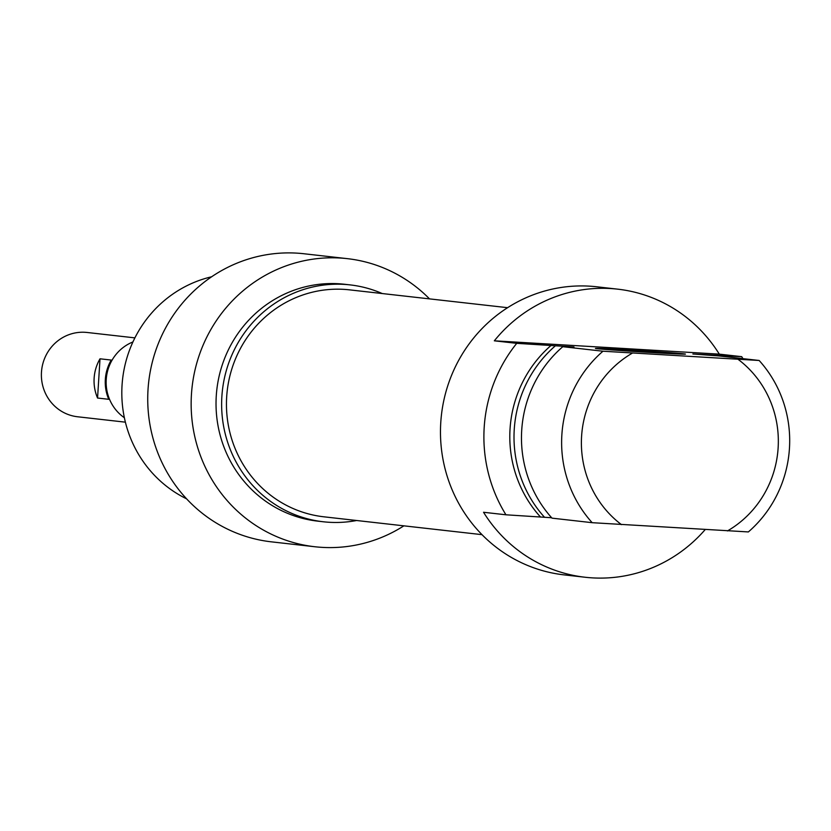 <?xml version="1.0" encoding="UTF-8"?>
<svg xmlns="http://www.w3.org/2000/svg" width="831" height="831" viewBox="0 0 831 831"><rect width="100%" height="100%" fill="white"/><g stroke="black" fill="none" stroke-linecap="round" stroke-linejoin="round"><path stroke-width="1.25" d="M652.2 352.593A45.103 0.613 3.6 0 0 685.44 354.11A45.103 0.613 3.6 0 0 640.472 350.661A45.103 0.613 3.6 0 0 595.422 348.449A45.103 0.613 3.6 0 0 652.2 352.593M516.737 343.338L494.331 340.814L719.303 354.141L741.719 356.665L692.877 353.996L718.992 355.948L759.15 360.477L602.953 351.222L562.795 346.693L573.982 346.953L516.737 343.338A144.968 139.878 -83.6 0 0 505.954 514.794L551.628 517.734M562.795 346.693A118.116 113.982 -83.6 0 0 552.013 518.149L592.171 522.689L748.367 531.933A118.116 113.982 96.4 0 0 759.15 360.477M705.166 529.607A144.968 139.878 -83.6 0 1 585.169 577.254A144.968 139.878 -83.6 0 1 483.538 512.27L505.954 514.794M494.331 340.814A144.968 139.878 -83.6 0 1 617.682 289.157A144.968 139.878 -83.6 0 1 719.303 354.141M738.26 359.47A102.016 98.432 -83.6 0 1 727.468 530.926M741.719 356.665A144.968 139.878 -83.6 0 1 742.924 358.649M617.682 289.157L596.668 286.778A144.968 139.878 96.4 0 0 441.417 415.147A144.968 139.878 96.4 0 0 564.156 574.886L585.169 577.254M621.474 524.641A102.016 98.432 -83.6 0 1 632.256 353.185M602.953 351.222A118.116 113.982 96.4 0 0 592.171 522.689M544.544 517.308A118.116 113.982 -83.6 0 1 555.337 345.852M540.347 516.84A118.116 113.982 -83.6 0 1 551.13 345.374M507.606 307.688L349.498 289.853A114.2 110.191 96.4 0 0 343.868 289.365A114.2 110.191 96.4 0 0 226.905 393.884A114.2 110.191 96.4 0 0 323.882 516.809L481.99 534.655M132.929 341.957A42.952 41.446 96.4 0 0 106.42 377.336A42.952 41.446 96.4 0 0 124.38 417.744M125.388 422.169L77.574 416.767A42.412 40.927 -83.6 0 1 41.55 371.114A42.412 40.927 -83.6 0 1 84.991 332.296A42.412 40.927 -83.6 0 1 87.089 332.473L134.892 337.874M97.559 398.039A42.412 40.927 -83.6 0 1 100.021 358.805L111.229 360.062A42.412 40.927 96.4 0 0 108.757 399.306L97.559 398.039L100.021 358.805M186.58 498.829A118.116 113.982 -83.6 0 1 122.583 379.165A118.116 113.982 -83.6 0 1 211.645 276.775M382.229 293.54A119.197 115.01 96.4 0 0 350.059 284.888A119.197 115.01 96.4 0 0 222.407 390.435A119.197 115.01 96.4 0 0 323.332 521.775A119.197 115.01 96.4 0 0 356.624 520.507M323.332 521.775L317.722 521.141A119.197 115.01 -83.6 0 1 216.808 389.801A119.197 115.01 -83.6 0 1 344.46 284.254L350.059 284.888M403.897 525.836A144.968 139.878 -83.6 0 1 314.835 546.746A144.968 139.878 -83.6 0 1 192.096 387.007A144.968 139.878 -83.6 0 1 347.348 258.649A144.968 139.878 -83.6 0 1 429.513 298.88M347.348 258.649L303.928 253.746A144.968 139.878 96.4 0 0 148.676 382.104A144.968 139.878 96.4 0 0 271.415 541.843L314.835 546.746"/></g></svg>
